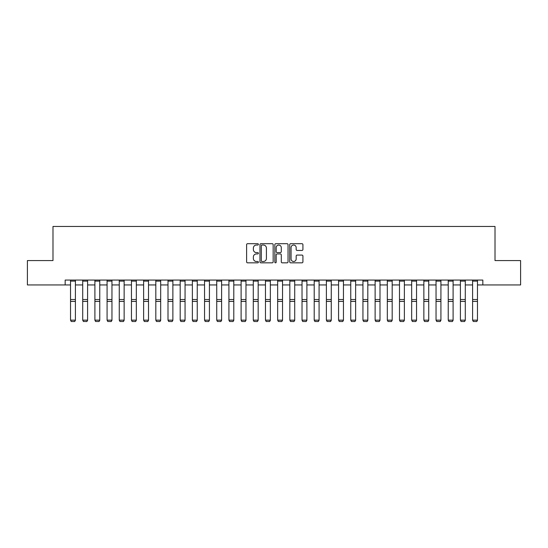 <?xml version="1.0" encoding="UTF-8"?>
<svg xmlns="http://www.w3.org/2000/svg" width="548" height="548" viewBox="0 0 548 548"><rect width="100%" height="100%" fill="white"/><g stroke="black" fill="none" stroke-linecap="round" stroke-linejoin="round"><path stroke-width="0.82" d="M258.403 244.367A0.671 0.671 0 0 0 257.738 243.696L247.573 243.696A0.959 0.959 0 0 0 246.614 244.655L246.614 261.876A0.959 0.959 0 0 0 247.573 262.834L257.738 262.834A0.671 0.671 0 0 0 258.403 262.163A0.671 0.671 0 0 0 257.738 261.492L256.423 261.492A3.062 3.062 0 0 1 253.361 258.43L253.361 256.998A3.062 3.062 0 0 1 256.423 253.936L257.738 253.936A0.671 0.671 0 0 0 258.403 253.265A0.671 0.671 0 0 0 257.738 252.594L256.423 252.594A3.062 3.062 0 0 1 253.361 249.532L253.361 248.1A3.062 3.062 0 0 1 256.423 245.038L257.738 245.038A0.671 0.671 0 0 0 258.403 244.367M301.962 250.443A0.959 0.959 0 0 0 302.921 249.484L302.921 244.655A0.959 0.959 0 0 0 301.962 243.696L290.673 243.696A0.959 0.959 0 0 0 289.714 244.655L289.714 261.876A0.959 0.959 0 0 0 290.673 262.834L301.962 262.834A0.959 0.959 0 0 0 302.921 261.876L302.921 256.039A0.959 0.959 0 0 0 301.962 255.08L297.132 255.08A0.959 0.959 0 0 0 296.173 256.039L296.173 258.937A2.562 2.562 0 0 1 293.612 261.492A2.562 2.562 0 0 1 291.057 258.937L291.057 247.593A2.562 2.562 0 0 1 293.612 245.038A2.562 2.562 0 0 1 296.173 247.593L296.173 249.484A0.959 0.959 0 0 0 297.132 250.443L301.962 250.443M65.171 284.946L27.4 284.946L27.4 260.574L52.985 260.574L52.985 226.461L495.015 226.461L495.015 260.574L520.6 260.574L520.6 284.946L482.829 284.946L482.829 280.069L65.171 280.069L65.171 284.946L70.528 284.946M273.164 244.655A0.959 0.959 0 0 0 272.205 243.696L260.916 243.696A0.959 0.959 0 0 0 259.958 244.655L259.958 261.876A0.959 0.959 0 0 0 260.916 262.834L272.205 262.834A0.959 0.959 0 0 0 273.164 261.876L273.164 244.655M275.795 243.696L287.084 243.696A0.959 0.959 0 0 1 288.043 244.655L288.043 261.876A0.959 0.959 0 0 1 287.084 262.834L282.254 262.834A0.959 0.959 0 0 1 281.295 261.876L281.295 254.889A0.959 0.959 0 0 0 280.336 253.936L277.13 253.936A0.959 0.959 0 0 0 276.178 254.889L276.178 262.163A0.671 0.671 0 0 1 275.507 262.834A0.671 0.671 0 0 1 274.836 262.163L274.836 244.655A0.959 0.959 0 0 1 275.795 243.696M75.405 284.946L82.714 284.946M87.591 284.946L94.9 284.946M99.77 284.946L107.079 284.946M111.956 284.946L119.265 284.946M124.143 284.946L131.452 284.946M136.322 284.946L143.631 284.946M148.508 284.946L155.817 284.946M160.687 284.946L168.003 284.946M172.873 284.946L180.182 284.946M185.06 284.946L192.369 284.946M197.239 284.946L204.555 284.946M209.425 284.946L216.734 284.946M221.611 284.946L228.92 284.946M233.791 284.946L241.106 284.946M245.977 284.946L253.286 284.946M258.163 284.946L265.472 284.946M270.342 284.946L277.658 284.946M282.528 284.946L289.837 284.946M294.714 284.946L302.023 284.946M306.894 284.946L314.209 284.946M319.08 284.946L326.389 284.946M331.266 284.946L338.575 284.946M343.445 284.946L350.761 284.946M355.631 284.946L362.94 284.946M367.818 284.946L375.127 284.946M379.997 284.946L387.313 284.946M392.183 284.946L399.492 284.946M404.369 284.946L411.678 284.946M416.549 284.946L423.857 284.946M428.735 284.946L436.044 284.946M440.921 284.946L448.23 284.946M453.1 284.946L460.409 284.946M465.286 284.946L472.595 284.946M477.472 284.946L482.829 284.946M261.971 245.038A0.671 0.671 0 0 0 261.3 245.71L261.3 260.821A0.671 0.671 0 0 0 261.971 261.492L263.355 261.492A3.062 3.062 0 0 0 266.417 258.43L266.417 248.1A3.062 3.062 0 0 0 263.355 245.038L261.971 245.038M281.295 247.641A2.562 2.562 0 0 0 278.733 245.086A2.562 2.562 0 0 0 276.178 247.641L276.178 251.642A0.959 0.959 0 0 0 277.13 252.594L280.336 252.594A0.959 0.959 0 0 0 281.295 251.642L281.295 247.641M75.405 280.069L75.405 320.327L74.672 321.539L71.261 321.471L74.672 321.539M71.261 321.539L70.528 320.155L75.405 320.155L74.672 321.471M70.528 280.069L70.528 320.155L71.261 321.471M87.591 280.069L87.591 320.327L86.858 321.539L83.447 321.471L86.858 321.539M83.447 321.539L82.714 320.155L87.591 320.155L86.858 321.471M82.714 280.069L82.714 320.155L83.447 321.471M99.77 280.069L99.77 320.327L99.037 321.539L95.626 321.471L99.037 321.539M95.626 321.539L94.9 320.155L99.77 320.155L99.037 321.471M94.9 280.069L94.9 320.155L95.626 321.471M111.956 280.069L111.956 320.327L111.223 321.539L107.812 321.471L111.223 321.539M107.812 321.539L107.079 320.155L111.956 320.155L111.223 321.471M107.079 280.069L107.079 320.155L107.812 321.471M124.143 280.069L124.143 320.327L123.41 321.539L119.998 321.471L123.41 321.539M119.998 321.539L119.265 320.155L124.143 320.155L123.41 321.471M119.265 280.069L119.265 320.155L119.998 321.471M136.322 280.069L136.322 320.327L135.589 321.539L132.178 321.471L135.589 321.539M132.178 321.539L131.452 320.155L136.322 320.155L135.589 321.471M131.452 280.069L131.452 320.155L132.178 321.471M148.508 280.069L148.508 320.327L147.775 321.539L144.364 321.471L147.775 321.539M144.364 321.539L143.631 320.155L148.508 320.155L147.775 321.471M143.631 280.069L143.631 320.155L144.364 321.471M160.687 280.069L160.687 320.327L159.961 321.539L156.55 321.471L159.961 321.539M156.55 321.539L155.817 320.155L160.687 320.155L159.961 321.471M155.817 280.069L155.817 320.155L156.55 321.471M172.873 280.069L172.873 320.327L172.141 321.539L168.729 321.471L172.141 321.539M168.729 321.539L168.003 320.155L172.873 320.155L172.141 321.471M168.003 280.069L168.003 320.155L168.729 321.471M185.06 280.069L185.06 320.327L184.327 321.539L180.915 321.471L184.327 321.539M180.915 321.539L180.182 320.155L185.06 320.155L184.327 321.471M180.182 280.069L180.182 320.155L180.915 321.471M197.239 280.069L197.239 320.327L196.513 321.539L193.101 321.471L196.513 321.539M193.101 321.539L192.369 320.155L197.239 320.155L196.513 321.471M192.369 280.069L192.369 320.155L193.101 321.471M209.425 280.069L209.425 320.327L208.692 321.539L205.281 321.471L208.692 321.539M205.281 321.539L204.555 320.155L209.425 320.155L208.692 321.471M204.555 280.069L204.555 320.155L205.281 321.471M221.611 280.069L221.611 320.327L220.878 321.539L217.467 321.471L220.878 321.539M217.467 321.539L216.734 320.155L221.611 320.155L220.878 321.471M216.734 280.069L216.734 320.155L217.467 321.471M233.791 280.069L233.791 320.327L233.064 321.539L229.653 321.471L233.064 321.539M229.653 321.539L228.92 320.155L233.791 320.155L233.064 321.471M228.92 280.069L228.92 320.155L229.653 321.471M245.977 280.069L245.977 320.327L245.244 321.539L241.832 321.471L245.244 321.539M241.832 321.539L241.106 320.155L245.977 320.155L245.244 321.471M241.106 280.069L241.106 320.155L241.832 321.471M258.163 280.069L258.163 320.327L257.43 321.539L254.019 321.471L257.43 321.539M254.019 321.539L253.286 320.155L258.163 320.155L257.43 321.471M253.286 280.069L253.286 320.155L254.019 321.471M270.342 280.069L270.342 320.327L269.616 321.539L266.205 321.471L269.616 321.539M266.205 321.539L265.472 320.155L270.342 320.155L269.616 321.471M265.472 280.069L265.472 320.155L266.205 321.471M282.528 280.069L282.528 320.327L281.795 321.539L278.384 321.471L281.795 321.539M278.384 321.539L277.658 320.155L282.528 320.155L281.795 321.471M277.658 280.069L277.658 320.155L278.384 321.471M294.714 280.069L294.714 320.327L293.981 321.539L290.57 321.471L293.981 321.539M290.57 321.539L289.837 320.155L294.714 320.155L293.981 321.471M289.837 280.069L289.837 320.155L290.57 321.471M306.894 280.069L306.894 320.327L306.168 321.539L302.756 321.471L306.168 321.539M302.756 321.539L302.023 320.155L306.894 320.155L306.168 321.471M302.023 280.069L302.023 320.155L302.756 321.471M319.08 280.069L319.08 320.327L318.347 321.539L314.936 321.471L318.347 321.539M314.936 321.539L314.209 320.155L319.08 320.155L318.347 321.471M314.209 280.069L314.209 320.155L314.936 321.471M331.266 280.069L331.266 320.327L330.533 321.539L327.122 321.471L330.533 321.539M327.122 321.539L326.389 320.155L331.266 320.155L330.533 321.471M326.389 280.069L326.389 320.155L327.122 321.471M343.445 280.069L343.445 320.327L342.719 321.539L339.308 321.471L342.719 321.539M339.308 321.539L338.575 320.155L343.445 320.155L342.719 321.471M338.575 280.069L338.575 320.155L339.308 321.471M355.631 280.069L355.631 320.327L354.899 321.539L351.487 321.471L354.899 321.539M351.487 321.539L350.761 320.155L355.631 320.155L354.899 321.471M350.761 280.069L350.761 320.155L351.487 321.471M367.818 280.069L367.818 320.327L367.085 321.539L363.673 321.471L367.085 321.539M363.673 321.539L362.94 320.155L367.818 320.155L367.085 321.471M362.94 280.069L362.94 320.155L363.673 321.471M379.997 280.069L379.997 320.327L379.271 321.539L375.86 321.471L379.271 321.539M375.86 321.539L375.127 320.155L379.997 320.155L379.271 321.471M375.127 280.069L375.127 320.155L375.86 321.471M392.183 280.069L392.183 320.327L391.45 321.539L388.039 321.471L391.45 321.539M388.039 321.539L387.313 320.155L392.183 320.155L391.45 321.471M387.313 280.069L387.313 320.155L388.039 321.471M404.369 280.069L404.369 320.327L403.636 321.539L400.225 321.471L403.636 321.539M400.225 321.539L399.492 320.155L404.369 320.155L403.636 321.471M399.492 280.069L399.492 320.155L400.225 321.471M416.549 280.069L416.549 320.327L415.822 321.539L412.411 321.471L415.822 321.539M412.411 321.539L411.678 320.155L416.549 320.155L415.822 321.471M411.678 280.069L411.678 320.155L412.411 321.471M428.735 280.069L428.735 320.327L428.002 321.539L424.59 321.471L428.002 321.539M424.59 321.539L423.857 320.155L428.735 320.155L428.002 321.471M423.857 280.069L423.857 320.155L424.59 321.471M440.921 280.069L440.921 320.327L440.188 321.539L436.777 321.471L440.188 321.539M436.777 321.539L436.044 320.155L440.921 320.155L440.188 321.471M436.044 280.069L436.044 320.155L436.777 321.471M453.1 280.069L453.1 320.327L452.374 321.539L448.963 321.471L452.374 321.539M448.963 321.539L448.23 320.155L453.1 320.155L452.374 321.471M448.23 280.069L448.23 320.155L448.963 321.471M465.286 280.069L465.286 320.327L464.553 321.539L461.142 321.471L464.553 321.539M461.142 321.539L460.409 320.155L465.286 320.155L464.553 321.471M460.409 280.069L460.409 320.155L461.142 321.471M477.472 280.069L477.472 320.327L476.739 321.539L473.328 321.471L476.739 321.539M473.328 321.539L472.595 320.155L477.472 320.155L476.739 321.471M472.595 280.069L472.595 320.155L473.328 321.471M75.405 299.53L70.528 299.53M75.405 301.379L70.528 301.379M75.405 281.117L70.528 281.117M87.591 299.53L82.714 299.53M87.591 301.379L82.714 301.379M87.591 281.117L82.714 281.117M99.77 299.53L94.9 299.53M99.77 301.379L94.9 301.379M99.77 281.117L94.9 281.117M111.956 299.53L107.079 299.53M111.956 301.379L107.079 301.379M111.956 281.117L107.079 281.117M124.143 299.53L119.265 299.53M124.143 301.379L119.265 301.379M124.143 281.117L119.265 281.117M136.322 299.53L131.452 299.53M136.322 301.379L131.452 301.379M136.322 281.117L131.452 281.117M148.508 299.53L143.631 299.53M148.508 301.379L143.631 301.379M148.508 281.117L143.631 281.117M160.687 299.53L155.817 299.53M160.687 301.379L155.817 301.379M160.687 281.117L155.817 281.117M172.873 299.53L168.003 299.53M172.873 301.379L168.003 301.379M172.873 281.117L168.003 281.117M185.06 299.53L180.182 299.53M185.06 301.379L180.182 301.379M185.06 281.117L180.182 281.117M197.239 299.53L192.369 299.53M197.239 301.379L192.369 301.379M197.239 281.117L192.369 281.117M209.425 299.53L204.555 299.53M209.425 301.379L204.555 301.379M209.425 281.117L204.555 281.117M221.611 299.53L216.734 299.53M221.611 301.379L216.734 301.379M221.611 281.117L216.734 281.117M233.791 299.53L228.92 299.53M233.791 301.379L228.92 301.379M233.791 281.117L228.92 281.117M245.977 299.53L241.106 299.53M245.977 301.379L241.106 301.379M245.977 281.117L241.106 281.117M258.163 299.53L253.286 299.53M258.163 301.379L253.286 301.379M258.163 281.117L253.286 281.117M270.342 299.53L265.472 299.53M270.342 301.379L265.472 301.379M270.342 281.117L265.472 281.117M282.528 299.53L277.658 299.53M282.528 301.379L277.658 301.379M282.528 281.117L277.658 281.117M294.714 299.53L289.837 299.53M294.714 301.379L289.837 301.379M294.714 281.117L289.837 281.117M306.894 299.53L302.023 299.53M306.894 301.379L302.023 301.379M306.894 281.117L302.023 281.117M319.08 299.53L314.209 299.53M319.08 301.379L314.209 301.379M319.08 281.117L314.209 281.117M331.266 299.53L326.389 299.53M331.266 301.379L326.389 301.379M331.266 281.117L326.389 281.117M343.445 299.53L338.575 299.53M343.445 301.379L338.575 301.379M343.445 281.117L338.575 281.117M355.631 299.53L350.761 299.53M355.631 301.379L350.761 301.379M355.631 281.117L350.761 281.117M367.818 299.53L362.94 299.53M367.818 301.379L362.94 301.379M367.818 281.117L362.94 281.117M379.997 299.53L375.127 299.53M379.997 301.379L375.127 301.379M379.997 281.117L375.127 281.117M392.183 299.53L387.313 299.53M392.183 301.379L387.313 301.379M392.183 281.117L387.313 281.117M404.369 299.53L399.492 299.53M404.369 301.379L399.492 301.379M404.369 281.117L399.492 281.117M416.549 299.53L411.678 299.53M416.549 301.379L411.678 301.379M416.549 281.117L411.678 281.117M428.735 299.53L423.857 299.53M428.735 301.379L423.857 301.379M428.735 281.117L423.857 281.117M440.921 299.53L436.044 299.53M440.921 301.379L436.044 301.379M440.921 281.117L436.044 281.117M453.1 299.53L448.23 299.53M453.1 301.379L448.23 301.379M453.1 281.117L448.23 281.117M465.286 299.53L460.409 299.53M465.286 301.379L460.409 301.379M465.286 281.117L460.409 281.117M477.472 299.53L472.595 299.53M477.472 301.379L472.595 301.379M477.472 281.117L472.595 281.117"/></g></svg>
